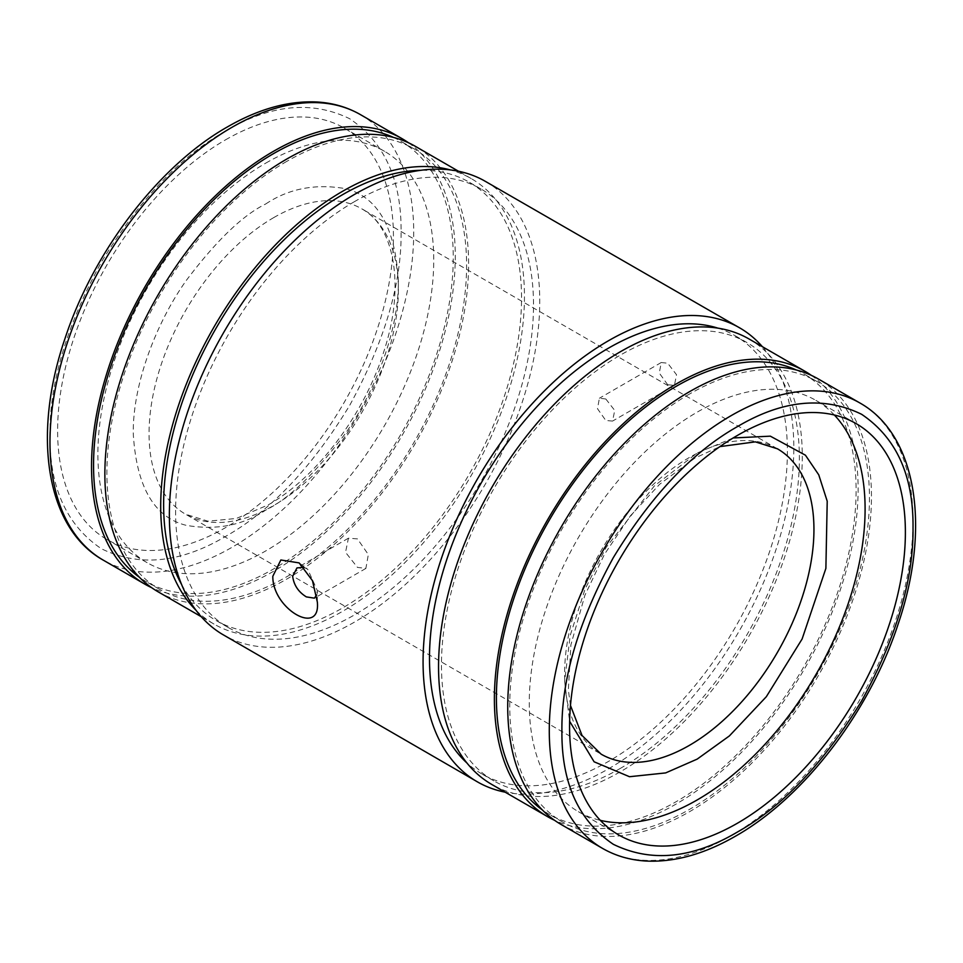<?xml version="1.0" encoding="UTF-8"?>
<svg xmlns="http://www.w3.org/2000/svg" width="963" height="963" viewBox="0 0 963 963"><rect width="100%" height="100%" fill="white"/><g stroke="black" fill="none" stroke-linecap="round" stroke-linejoin="round"><path stroke-width="0.72" stroke-dasharray="4.82 3.61" d="M303.971 567.327L307.727 569.302L317.309 590.512L316.731 594.881M667.72 384.767L674.425 385.344L676.532 374.727L667.72 363.244L661.244 362.521L659.294 373.054L667.72 384.767M221.839 633.991A261.9 151.203 120 0 0 354.553 622.062A261.9 151.203 120 0 0 526.123 389.666A261.9 151.203 120 0 0 483.715 180.418M762.395 346.704A262.153 151.36 -60 0 1 772.001 561.116A262.153 151.36 -60 0 1 608.447 768.859A262.153 151.36 -60 0 1 505.202 792.188M225.535 131.028C270.519 104.413 311.892 100.321 349.665 118.726C384.49 142.235 401.631 180.117 401.09 232.384C401.631 284.001 384.49 341.684 349.665 405.411C311.892 467.428 270.519 511.112 225.535 536.451C180.55 563.054 139.178 567.147 101.392 548.741C66.567 525.232 49.426 487.35 49.98 435.083C49.426 383.467 66.567 325.795 101.392 262.068C139.166 200.039 180.55 156.355 225.535 131.028M605.811 398.983L614.719 410.419L612.576 421.06L605.811 420.506L597.493 408.721L599.395 398.237L605.811 398.983M357.454 538.883L348.425 538.197L345.536 552.317L357.454 567.388L365.88 568.423L368.335 554.556L357.454 538.883M225.535 139.84A237.464 137.107 -60 0 1 344.26 128.079A237.464 137.107 -60 0 1 380.662 318.368A237.464 137.107 -60 0 1 225.535 527.628A237.464 137.107 -60 0 1 106.797 539.388A237.464 137.107 -60 0 1 70.395 349.1A237.464 137.107 -60 0 1 225.535 139.84M265.812 163.096A237.464 137.107 -60 0 1 384.55 151.335A237.464 137.107 -60 0 1 420.951 341.624A237.464 137.107 -60 0 1 265.812 550.884A237.464 137.107 -60 0 1 147.074 562.645A237.464 137.107 -60 0 1 110.673 372.356A237.464 137.107 -60 0 1 265.812 163.096M834.343 414.993A237.464 137.107 120 0 0 815.926 400.391A237.464 137.107 120 0 0 697.188 412.152A237.464 137.107 120 0 0 542.049 621.412A237.464 137.107 120 0 0 578.45 811.701A237.464 137.107 120 0 0 600.31 820.344M620.413 768.354A253.076 146.111 -60 0 1 493.875 780.897A253.076 146.111 -60 0 1 455.09 578.101A253.076 146.111 -60 0 1 620.413 355.082A253.076 146.111 -60 0 1 746.951 342.551A253.076 146.111 -60 0 1 785.748 545.347A253.076 146.111 -60 0 1 620.413 768.354M717.965 328.154A253.076 146.111 -60 0 1 734.986 335.63A253.076 146.111 -60 0 1 773.77 538.425A253.076 146.111 -60 0 1 608.447 761.444A253.076 146.111 -60 0 1 481.909 773.975A253.076 146.111 -60 0 1 466.923 762.985M354.553 201.592A253.076 146.111 120 0 0 189.23 424.599A253.076 146.111 120 0 0 228.014 627.395A253.076 146.111 120 0 0 354.553 614.863A253.076 146.111 120 0 0 519.888 391.845A253.076 146.111 120 0 0 481.091 189.049A253.076 146.111 120 0 0 354.553 201.592M181.598 584.505A253.076 146.111 120 0 0 216.049 620.485A253.076 146.111 120 0 0 342.587 607.954A253.076 146.111 120 0 0 507.91 384.935A253.076 146.111 120 0 0 469.125 182.139A253.076 146.111 120 0 0 420.735 170.307M408.505 142.777A257.205 148.495 -60 0 1 439.573 350.809A257.205 148.495 -60 0 1 273.408 571.384A257.205 148.495 -60 0 1 151.648 587.671M811.352 375.365A257.205 148.495 -60 0 1 842.42 583.397A257.205 148.495 -60 0 1 676.255 803.973A257.205 148.495 -60 0 1 554.495 820.259M749.021 338.976A257.205 148.495 -60 0 1 788.444 545.07A257.205 148.495 -60 0 1 620.413 771.724A257.205 148.495 -60 0 1 491.816 784.472M196.031 610.289A257.205 148.495 120 0 0 213.979 624.06A257.205 148.495 120 0 0 342.587 611.324A257.205 148.495 120 0 0 510.607 384.67A257.205 148.495 120 0 0 471.184 178.564A257.205 148.495 120 0 0 450.287 169.909M158.137 591.824A257.205 148.495 120 0 0 286.745 579.088A257.205 148.495 120 0 0 454.765 352.434A257.205 148.495 120 0 0 415.342 146.328M560.996 824.412A257.205 148.495 120 0 0 689.592 811.665A257.205 148.495 120 0 0 857.624 585.01A257.205 148.495 120 0 0 818.201 378.916M286.745 161.399A254.352 146.845 120 0 0 120.58 385.537A254.352 146.845 120 0 0 159.569 589.344A254.352 146.845 120 0 0 286.745 576.753A254.352 146.845 120 0 0 452.911 352.614A254.352 146.845 120 0 0 413.921 148.796A254.352 146.845 120 0 0 286.745 161.399M393.373 137.384A254.352 146.845 -60 0 1 400.572 141.092A254.352 146.845 -60 0 1 439.561 344.91A254.352 146.845 -60 0 1 273.408 569.049A254.352 146.845 -60 0 1 146.232 581.652A254.352 146.845 -60 0 1 139.406 577.27M689.592 393.987A254.352 146.845 120 0 0 523.439 618.114A254.352 146.845 120 0 0 562.428 821.933A254.352 146.845 120 0 0 689.592 809.341A254.352 146.845 120 0 0 855.758 585.203A254.352 146.845 120 0 0 816.768 381.384A254.352 146.845 120 0 0 689.592 393.987M796.232 369.973A254.352 146.845 -60 0 1 803.431 373.68A254.352 146.845 -60 0 1 842.42 577.499A254.352 146.845 -60 0 1 676.255 801.637A254.352 146.845 -60 0 1 549.079 814.229A254.352 146.845 -60 0 1 542.265 809.847M273.709 217.614A176.289 101.777 -60 0 1 361.859 208.875A176.289 101.777 -60 0 1 388.883 350.147A176.289 101.777 -60 0 1 273.709 505.491A176.289 101.777 -60 0 1 185.57 514.218A176.289 101.777 -60 0 1 158.546 372.958A176.289 101.777 -60 0 1 273.709 217.614M265.812 203.927C288.852 188.579 315.358 183.476 345.344 188.628C377.52 196.633 395.191 227.244 398.369 280.462C398.899 332.115 373.813 393.602 345.344 433.519C315.358 473.278 288.852 498.798 265.812 510.053C242.772 525.401 216.266 530.505 186.28 525.353C154.104 517.348 136.433 486.736 133.255 433.519C132.738 381.866 157.812 320.378 186.28 280.462C216.266 240.702 242.772 215.182 265.812 203.927M733.168 437.96L697.188 452.983L654.383 485.894L606.136 547.369L585.01 589.26L570.18 635.532L564.631 681.347L569.602 721.239M777.43 448.806A176.289 101.777 120 0 0 689.291 457.545A176.289 101.777 120 0 0 574.117 612.889A176.289 101.777 120 0 0 601.141 754.161L185.57 514.218L207.96 521.2L236.332 518.467L268.123 504.937C316.297 477.901 364.363 414.523 383.9 351.339C405.88 284.807 393.686 225.246 361.859 208.875L777.43 448.806M360.451 114.633A257.205 148.495 -60 0 1 399.874 320.739A257.205 148.495 -60 0 1 231.854 547.393A257.205 148.495 -60 0 1 103.246 560.129M602.549 848.403A257.205 148.495 120 0 0 731.146 835.655A257.205 148.495 120 0 0 899.177 609.001A257.205 148.495 120 0 0 859.754 402.907M570.469 705.434L568.363 690.026L570.915 644.789L584.89 595.303L604.463 554.291L630.392 515.855L659.655 484.269L694.877 458.099L719.903 446.615M317.333 601.911L317.309 590.512M299.144 562.91L307.727 569.302M348.425 538.197L296.953 567.917M661.244 362.521L599.395 398.237M384.55 151.335L344.26 128.079M856.203 423.648L815.926 400.391M493.875 780.897L481.909 773.975M228.014 627.395L216.049 620.485M213.979 624.06L201.291 616.729M159.569 589.344L146.232 581.652M562.428 821.933L549.079 814.229M365.88 568.423L314.383 598.155M674.425 385.344L612.576 421.06M147.074 562.645L106.797 539.388M618.74 834.957L578.45 811.701M746.951 342.551L734.986 335.63M481.091 189.049L469.125 182.139M471.184 178.564L458.484 171.233M413.921 148.796L400.572 141.092M816.768 381.384L803.431 373.68"/><path stroke-width="1.44" d="M317.333 602.007L312.481 580.677L299.144 562.91L280.847 559.985L272.818 576.271C272.3 608.809 320.86 637.097 317.333 602.007M316.731 594.881L314.383 598.155L306.354 596.891C298.41 591.98 293.847 585.119 292.656 576.295L296.953 567.917L303.971 567.327M741.161 328.744L483.715 180.418A261.9 151.203 120 0 0 354.553 194.394A261.9 151.203 120 0 0 183.945 423.551A261.9 151.203 120 0 0 221.839 633.991L479.02 782.775A262.153 151.36 -60 0 1 436.745 573.274A262.153 151.36 -60 0 1 608.447 340.758A262.153 151.36 -60 0 1 741.161 328.744A262.153 151.36 -60 0 1 762.395 346.704M737.465 832.008C782.45 806.669 823.834 762.997 861.608 700.968C896.433 637.241 913.574 579.57 913.02 527.941C913.574 475.686 896.433 437.804 861.608 414.295C823.834 395.877 782.45 399.982 737.465 426.585C692.481 451.924 651.108 495.608 613.335 557.625C578.51 621.352 561.369 679.023 561.911 730.652C561.369 782.907 578.51 820.801 613.335 844.31C651.108 862.716 692.481 858.611 737.465 832.008M600.31 820.344A237.464 137.107 120 0 0 697.188 799.94A237.464 137.107 120 0 0 846.284 609.134A237.464 137.107 120 0 0 834.343 414.993M737.465 823.196A237.464 137.107 120 0 0 892.605 613.937A237.464 137.107 120 0 0 856.203 423.648A237.464 137.107 120 0 0 737.465 435.408A237.464 137.107 120 0 0 582.338 644.668A237.464 137.107 120 0 0 618.74 834.957A237.464 137.107 120 0 0 737.465 823.196M466.923 762.985A253.076 146.111 -60 0 1 447.783 556.554A253.076 146.111 -60 0 1 608.447 348.173A253.076 146.111 -60 0 1 717.965 328.154M420.735 170.307A253.076 146.111 120 0 0 342.587 194.67A253.076 146.111 120 0 0 181.598 584.505M151.648 587.671A257.205 148.495 -60 0 1 144.799 584.12A257.205 148.495 -60 0 1 105.376 378.014A257.205 148.495 -60 0 1 273.408 151.36A257.205 148.495 -60 0 1 402.004 138.624A257.205 148.495 -60 0 1 408.505 142.777M554.495 820.259A257.205 148.495 -60 0 1 547.658 816.708A257.205 148.495 -60 0 1 508.235 610.602A257.205 148.495 -60 0 1 676.255 383.948A257.205 148.495 -60 0 1 804.863 371.212A257.205 148.495 -60 0 1 811.352 375.365M547.658 816.708L491.816 784.472A257.205 148.495 -60 0 1 452.393 578.366A257.205 148.495 -60 0 1 620.413 351.712A257.205 148.495 -60 0 1 749.021 338.976L804.863 371.212M450.287 169.909A257.205 148.495 120 0 0 342.587 191.3A257.205 148.495 120 0 0 180.31 400.175A257.205 148.495 120 0 0 196.031 610.289M458.484 171.233L415.342 146.328A257.205 148.495 120 0 0 286.745 159.064A257.205 148.495 120 0 0 118.714 385.718A257.205 148.495 120 0 0 158.137 591.824L201.291 616.729M859.754 402.907L818.201 378.916A257.205 148.495 120 0 0 689.592 391.652A257.205 148.495 120 0 0 521.573 618.306A257.205 148.495 120 0 0 560.996 824.412L602.549 848.403C615.67 855.926 630.223 860.14 646.197 861.042C674.642 862.379 704.447 854.061 735.624 836.101C804.189 797.304 869.733 711.44 898.238 623.783C930.98 527.7 916.993 434.879 859.754 402.907A257.205 148.495 120 0 0 731.146 415.643A257.205 148.495 120 0 0 563.126 642.297A257.205 148.495 120 0 0 602.549 848.403M139.406 577.27A254.352 146.845 -60 0 1 109.204 371.441A254.352 146.845 -60 0 1 273.408 153.695A254.352 146.845 -60 0 1 393.373 137.384M542.265 809.847A254.352 146.845 -60 0 1 512.051 604.03A254.352 146.845 -60 0 1 676.255 386.283A254.352 146.845 -60 0 1 796.232 369.973M505.202 792.188A262.153 151.36 -60 0 1 479.02 782.775M569.602 721.239L594.111 761.793L629.501 776.72L665.65 772.916L697.188 759.109L729.4 735.913L766.319 696.718L802.107 639.011L825.881 568.387L827.217 501.217L818.755 474.843L805.429 455.198L770.34 436.167L733.168 437.96M570.469 705.434L582.037 735.491L601.141 754.161A176.289 101.777 120 0 0 689.291 745.422A176.289 101.777 120 0 0 804.454 590.078A176.289 101.777 120 0 0 777.43 448.806L755.341 441.861L719.903 446.615M231.854 127.369A257.205 148.495 -60 0 1 360.451 114.633C347.149 107.013 332.404 102.776 316.189 101.958C287.925 100.778 258.325 109.108 227.388 126.935C159.148 165.552 93.88 250.753 65.183 338.001C31.923 434.518 45.755 528.013 103.246 560.129A257.205 148.495 -60 0 1 63.823 354.023A257.205 148.495 -60 0 1 231.854 127.369M144.799 584.12L103.246 560.129M402.004 138.624L360.451 114.633"/></g></svg>
